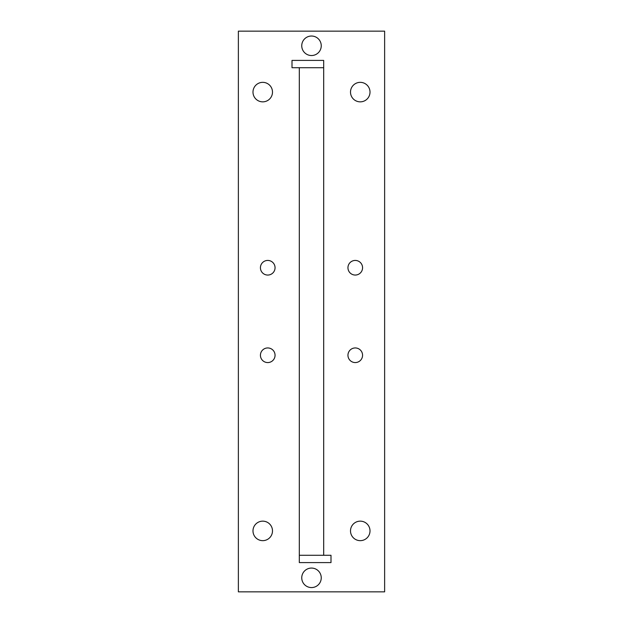 <?xml version="1.0" encoding="UTF-8"?>
<svg xmlns="http://www.w3.org/2000/svg" width="623" height="623" viewBox="0 0 623 623"><rect width="100%" height="100%" fill="white"/><g stroke="black" fill="none" stroke-linecap="round" stroke-linejoin="round"><path stroke-width="0.93" d="M292 67.72L299.313 67.72L299.313 562.592L331 562.592L331 555.28L323.687 555.28L323.687 60.408L292 60.408L292 67.72M238.368 591.85L384.632 591.85L384.632 31.15L238.368 31.15L238.368 591.85L238.368 31.15L384.632 31.15L384.632 591.85M370.007 92.095A9.75 9.75 0 0 1 355.383 100.544A9.75 9.75 0 0 1 355.383 83.653A9.75 9.75 0 0 1 370.007 92.095A9.75 9.75 0 0 0 355.383 83.653A9.75 9.75 0 0 0 355.383 100.544A9.75 9.75 0 0 0 370.007 92.095M272.492 92.095A9.75 9.75 0 0 1 257.867 100.544A9.75 9.75 0 0 1 257.867 83.653A9.75 9.75 0 0 1 272.492 92.095A9.75 9.75 0 0 0 257.867 83.653A9.75 9.75 0 0 0 257.867 100.544A9.75 9.75 0 0 0 272.492 92.095M272.492 530.905A9.75 9.75 0 0 1 257.867 539.347A9.75 9.75 0 0 1 257.867 522.456A9.75 9.75 0 0 1 272.492 530.905A9.75 9.75 0 0 0 257.867 522.456A9.75 9.75 0 0 0 257.867 539.347A9.75 9.75 0 0 0 272.492 530.905M370.007 530.905A9.75 9.75 0 0 1 355.383 539.347A9.75 9.75 0 0 1 355.383 522.456A9.75 9.75 0 0 1 370.007 530.905A9.75 9.75 0 0 0 355.383 522.456A9.75 9.75 0 0 0 355.383 539.347A9.75 9.75 0 0 0 370.007 530.905M321.25 45.775A9.75 9.75 0 0 1 306.625 54.224A9.75 9.75 0 0 1 306.625 37.333A9.75 9.75 0 0 1 321.25 45.775A9.75 9.75 0 0 0 306.625 37.333A9.75 9.75 0 0 0 306.625 54.224A9.75 9.75 0 0 0 321.25 45.775M321.25 577.825A9.75 9.75 0 0 1 306.625 586.266A9.75 9.75 0 0 1 306.625 569.375A9.75 9.75 0 0 1 321.25 577.825A9.75 9.75 0 0 0 306.625 569.375A9.75 9.75 0 0 0 306.625 586.266A9.75 9.75 0 0 0 321.25 577.825M275.055 267.742A7.312 7.312 0 0 1 264.082 274.073A7.312 7.312 0 0 1 264.082 261.411A7.312 7.312 0 0 1 275.055 267.742A7.312 7.312 0 0 0 264.082 261.411A7.312 7.312 0 0 0 264.082 274.073A7.312 7.312 0 0 0 275.055 267.742M362.57 267.742A7.312 7.312 0 0 1 351.606 274.073A7.312 7.312 0 0 1 351.606 261.411A7.312 7.312 0 0 1 362.57 267.742A7.312 7.312 0 0 0 351.606 261.411A7.312 7.312 0 0 0 351.606 274.073A7.312 7.312 0 0 0 362.57 267.742M362.57 355.258A7.312 7.312 0 0 1 351.606 361.589A7.312 7.312 0 0 1 351.606 348.927A7.312 7.312 0 0 1 362.57 355.258A7.312 7.312 0 0 0 351.606 348.927A7.312 7.312 0 0 0 351.606 361.589A7.312 7.312 0 0 0 362.57 355.258M275.055 355.258A7.312 7.312 0 0 1 264.082 361.589A7.312 7.312 0 0 1 264.082 348.927A7.312 7.312 0 0 1 275.055 355.258A7.312 7.312 0 0 0 264.082 348.927A7.312 7.312 0 0 0 264.082 361.589A7.312 7.312 0 0 0 275.055 355.258M299.313 555.28L323.687 555.28M323.687 67.72L299.313 67.72"/></g></svg>
